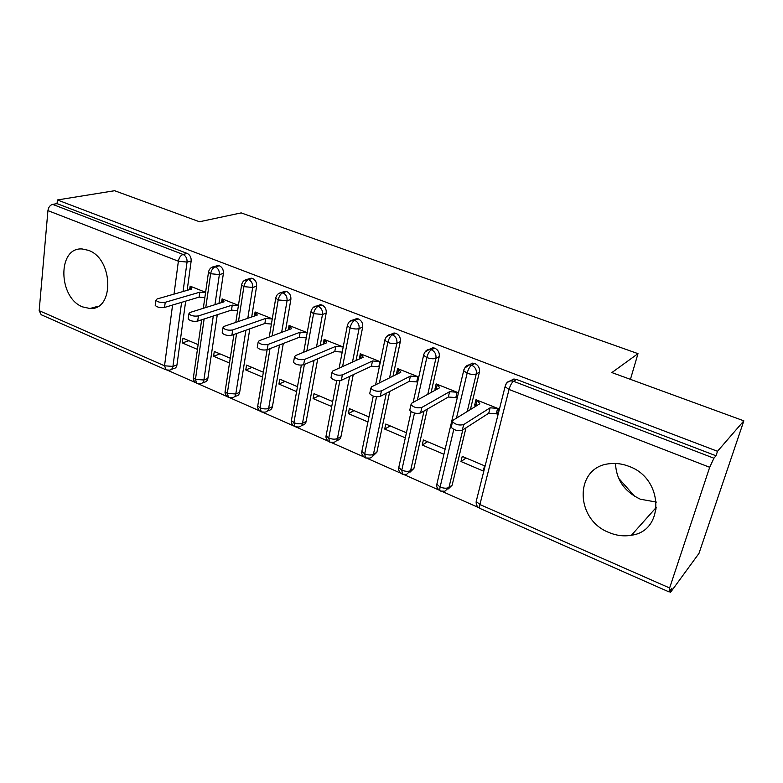 <?xml version="1.0" encoding="UTF-8"?>
<svg xmlns="http://www.w3.org/2000/svg" width="783" height="783" viewBox="0 0 783 783"><rect width="100%" height="100%" fill="white"/><g stroke="black" fill="none" stroke-linecap="round" stroke-linejoin="round"><path stroke-width="1.17" d="M88.479 250.354C113.515 258.86 114.377 310.469 89.957 308.502L82.704 306.926C58.069 297.941 57.237 246.753 82.293 248.984L88.479 250.354M615.516 463.467C616.231 479.754 624.511 491.665 640.347 499.211L656.379 502.089M629.023 466.374C663.661 478.472 664.953 530.962 631.431 535.239C623.963 536.57 616.475 535.66 608.988 532.499C574.477 519.442 574.399 466.688 609.703 463.712C616.113 462.949 622.554 463.839 629.023 466.374M165.653 369.674L41.215 314.737L39.17 310.655L47.929 210.617C48.487 207.211 50.053 205.136 52.618 204.373L57.061 203.639L57.394 199.959L114.612 190.719L199.469 221.755L241.164 212.898L637.998 353.652L611.875 372.571L743.85 420.833L698.974 553.405L670.581 592.281L671.931 588.209L669.025 591.909L669.622 587.984L709.682 467.294L509.038 389.464L479.901 504.526L669.622 587.984M167.464 370.222L195.368 382.535M198.295 383.827L227.09 396.541M230.045 397.842L259.76 410.958M262.736 412.269L293.429 425.815M296.434 427.146L328.126 441.132M331.17 442.473L363.929 456.929M367.002 458.29L400.857 473.235M403.979 474.606L438.989 490.06M442.15 491.46L478.384 507.453M669.308 591.713L670.581 592.281M630.432 379.354L637.998 353.652M509.655 381.174L513.844 379.011L516.516 379.442L716.014 455.775L717.502 451.282L743.85 420.833M516.516 379.442L513.511 381.282L713.92 458.212L716.014 455.775M713.92 458.212L709.682 467.294M57.394 199.959L717.502 451.282M634.67 496.344L618.55 478.139M497.91 412.68L496.285 413.737L497.518 414.227L498.869 408.843L475.976 399.741L474.674 405.095L476.24 404.136M460.981 461.53L462.234 456.381L484.55 465.826L483.248 471.004L460.981 461.53L466.071 458.006M474.674 405.095L476.191 405.986M181.597 302.355L172.926 366.415L176.958 364.937L185.679 301.132M187.147 290.356L191.16 261.033L187.049 262.08L183.056 291.521M176.958 364.937C176.537 367.237 175.363 368.48 173.434 368.666L171.36 369.429M57.061 203.639L187.186 253.428C190.024 254.886 191.346 257.421 191.16 261.033M213.289 316.029L203.903 380L207.857 378.443C207.417 380.724 206.213 381.967 204.246 382.173L202.425 382.897M215.129 266.768L218.095 265.506L219.348 265.74C222.264 267.228 223.615 269.802 223.39 273.453L219.367 274.579L214.953 304.685M207.857 378.443L217.282 314.727M218.956 303.432L223.39 273.453M189.652 289.632L190.132 286.147L205.596 292.294M198.119 344.628L182.968 338.217L182.322 342.954L197.433 349.394M245.911 330.211L235.8 393.986L239.667 392.342C239.197 394.612 237.973 395.855 235.977 396.081L234.43 396.746M248.103 279.453L251.147 278.171L252.498 278.425C255.503 279.952 256.873 282.565 256.609 286.265L252.684 287.459L247.8 318.289M239.667 392.342L249.806 328.831M251.705 316.949L256.609 286.265M221.56 302.62L222.118 298.861L238.433 305.341M230.251 358.223L214.288 351.469L213.573 356.255L229.507 363.038M279.492 344.96L268.657 408.393L272.425 406.651C271.936 408.912 270.683 410.165 268.667 410.4L267.404 410.987M282.086 292.548L285.208 291.237L286.676 291.501C289.769 293.067 291.168 295.729 290.865 299.468L287.048 300.75L281.645 332.364M272.425 406.651L283.289 343.492M285.452 330.945L290.865 299.468M254.426 316.019L255.082 311.957L272.278 318.798M263.362 372.228L246.547 365.113L245.764 369.958L262.55 377.093M314.061 360.337L302.512 423.231L306.182 421.401C305.673 423.642 304.391 424.895 302.346 425.149L301.406 425.629M317.115 306.075L320.345 304.714L321.93 304.988C325.121 306.603 326.54 309.305 326.198 313.083L322.488 314.453L316.518 346.957M306.182 421.401L317.751 358.761M320.218 345.44L326.198 313.083M288.301 329.878L289.064 325.464L307.181 332.667M297.491 386.675L279.776 379.178L278.924 384.061L296.6 391.588M349.668 376.398L337.424 438.539L340.977 436.601C340.448 438.823 339.147 440.075 337.082 440.359L336.475 440.692M353.25 320.041L356.588 318.622L358.311 318.906C361.609 320.57 363.058 323.31 362.666 327.137L359.074 328.606L352.477 362.108M340.977 436.601L353.241 374.724M356.059 360.493L362.666 327.137M323.203 344.217L324.103 339.391L343.199 346.977M332.677 401.562L314.022 393.673L313.102 398.606L331.718 406.524M386.313 393.242L373.432 454.326L376.868 452.28L372.904 456.039M379.432 382.907L387.83 342.455C388.818 338.599 390.345 336.044 392.41 334.801L390.531 334.488L394.006 332.981L395.885 333.284C399.281 334.987 400.759 337.776 400.319 341.652L396.864 343.218L389.562 377.866M376.868 452.28L389.758 391.461M393.007 376.143L400.319 341.652M380.372 361.746L360.258 353.759L359.377 358.996M379.383 366.503L378.815 366.767L379.295 366.963M368.969 416.918L349.335 408.618L348.347 413.6L367.941 421.939M424.034 411.016L410.595 470.622L413.904 468.469L409.969 472.208M428.957 349.492L432.647 347.809L434.692 348.132C438.206 349.893 439.713 352.722 439.214 356.647L435.906 358.311L427.792 394.299M413.904 468.469L427.342 409.108M431.1 392.479L439.214 356.647M418.758 377.005L397.588 368.587L396.472 373.834L397.128 374.098M417.799 381.341L416.693 381.918L417.593 382.27M406.436 432.774L385.774 424.034L384.707 429.074L405.32 437.844M462.812 429.877L448.962 487.447L452.134 485.166L448.405 488.856M468.655 365.044L472.58 363.146L474.811 363.488C478.433 365.289 479.969 368.176 479.421 372.15L476.27 373.922L467.226 411.515M452.134 485.166L465.973 427.851M470.387 409.568L479.421 372.15M458.28 392.714L436.131 383.905L434.927 389.21L436.121 389.699M457.35 396.678L455.833 397.558L457.027 398.038M444.989 449.09L423.388 439.948L422.233 445.038L443.775 454.209M456.46 418.161L467.128 373.207C468.224 369.253 469.731 366.591 471.64 365.211L474.811 363.488M440.604 491.078C439.762 490.765 439.596 489.414 440.115 487.026L453.778 429.436M434.927 389.21L436.395 388.397M422.233 445.038L427.557 441.71M396.472 373.834L397.852 373.139M384.707 429.074L390.247 425.923M359.231 358.937L360.532 358.35M348.347 413.6L354.092 410.625M313.102 398.606L319.033 395.787M278.924 384.061L285.022 381.399M245.764 369.958L252.028 367.433M213.573 356.255L219.984 353.877M182.322 342.954L188.86 340.713M417.378 400.064L426.813 357.577C427.861 353.671 429.378 351.068 431.364 349.756L434.692 348.132M402.452 474.234L401.796 470.172L414.491 413.062M386.469 336.729L390.531 334.488C387.791 334.674 385.882 336.602 384.796 340.292L387.83 342.455C391.529 343.717 394.534 343.972 396.864 343.218C397.304 339.323 395.816 336.514 392.41 334.801L395.885 333.284M365.504 457.918L364.692 453.846L376.545 396.805M342.592 366.561L350.109 327.823C351.038 324.015 352.575 321.519 354.709 320.335L358.311 318.906M329.692 442.111L328.743 438.03L339.861 380.685M306.848 350.921L313.572 313.65C314.463 309.892 315.999 307.445 318.201 306.319L321.93 304.988M294.976 426.784L293.889 422.703L304.401 364.447M272.151 335.907L278.19 299.928C279.022 296.219 280.568 293.821 282.829 292.744L286.676 291.501M257.93 404.782L257.754 405.819L260.083 407.835C263.333 409.069 266.191 409.255 268.657 408.393C268.168 410.664 266.915 411.917 264.889 412.152L261.297 411.917L260.083 407.835L270.018 348.641M238.472 321.461L243.895 286.627C244.688 282.957 246.234 280.608 248.554 279.58L252.498 278.425M225.25 390.56L225.103 391.52L227.285 393.409L235.8 393.986C235.34 396.267 234.107 397.519 232.111 397.735L228.616 397.49L227.285 393.409L236.603 333.519M205.772 307.553L210.637 273.727C211.39 270.106 212.947 267.796 215.305 266.827L219.348 265.74M193.528 376.75L193.401 377.631L195.447 379.403L203.903 380C203.463 382.29 202.259 383.543 200.291 383.748L196.885 383.474L195.447 379.403L204.128 319.004M656.242 508.95L654.754 509.097M475.888 405.584L477.19 400.221L479.832 403.744L453.073 420.246L452.535 421.694C455.52 424.67 459.239 425.629 463.673 424.582L462.322 430.19C457.889 431.257 454.189 430.298 451.214 427.293L451.517 426.011M463.673 424.582L490.089 407.826L497.636 408.344L496.285 413.737L488.749 413.228L462.322 430.19M490.089 407.826L488.749 413.228M436.102 389.68L437.315 384.375L439.674 387.742L411.604 403.255L410.977 404.694C413.796 407.503 417.417 408.413 421.841 407.444L420.598 412.984C416.184 413.982 412.572 413.062 409.763 410.233L410.018 409.039M421.841 407.444L449.589 391.696L457.086 392.234L455.833 397.558L448.346 397.03L420.598 412.984M449.589 391.696L448.346 397.03M397.705 373.804L398.723 369.038L400.808 372.258L371.543 386.841L370.829 388.27C373.501 390.913 377.034 391.794 381.429 390.883L380.284 396.364C375.889 397.284 372.365 396.413 369.703 393.751L369.928 392.645M381.429 390.883L410.409 376.085L417.858 376.643L416.693 381.918L409.255 381.36L380.284 396.364M410.409 376.085L409.255 381.36M360.503 358.487L361.364 354.2L363.195 357.273L332.814 370.966L332.012 372.385C334.547 374.891 338.002 375.723 342.377 374.891L341.319 380.303C336.944 381.155 333.499 380.323 330.984 377.807L331.18 376.789M342.377 374.891L372.483 360.973L379.892 361.56L378.815 366.767L371.426 366.199L341.319 380.303M372.483 360.973L371.426 366.199M324.446 343.708L325.17 339.812L326.765 342.758L295.367 355.629L294.477 357.019C296.874 359.387 300.251 360.18 304.607 359.417L303.647 364.77C299.292 365.563 295.915 364.761 293.527 362.382L293.694 361.443M342.132 352.105L334.781 351.508L303.647 364.77M343.12 346.947L335.77 346.35L304.607 359.417M335.77 346.35L334.781 351.508M289.475 329.437L290.092 325.875L291.472 328.694L259.114 340.771L258.145 342.151C260.426 344.393 263.734 345.156 268.07 344.442L267.179 349.737C262.853 350.471 259.555 349.707 257.274 347.446L257.421 346.595M306.251 337.864L299.282 337.287L267.179 349.737M307.171 332.765L300.192 332.168L268.07 344.442M300.192 332.168L299.282 337.287M255.561 315.637L256.09 312.358L257.245 315.06L224.026 326.394L222.969 327.744C225.142 329.868 228.382 330.602 232.688 329.946L231.885 335.193C227.579 335.858 224.339 335.124 222.176 332.99L222.294 332.207M271.407 324.054L264.869 323.487L231.885 335.193M272.249 319.004L265.701 318.436L232.688 329.946M265.701 318.436L264.869 323.487M222.646 302.277L223.096 299.253L224.055 301.837L190.024 312.466L188.889 313.797C190.964 315.803 194.145 316.508 198.432 315.911L197.688 321.089C193.411 321.715 190.24 321.01 188.174 318.975L188.272 318.26M237.611 310.655L231.494 310.107L197.688 321.089M238.384 305.654L232.257 305.106L198.432 315.911M232.257 305.106L231.494 310.107M190.69 289.338L191.072 286.529L191.845 289.005L157.08 298.969L155.856 300.271C157.843 302.179 160.955 302.855 165.223 302.307L164.557 307.435C160.3 308.003 157.187 307.318 155.21 305.399L155.298 304.734M204.833 297.648L199.107 297.129L164.557 307.435M205.537 292.705L199.812 292.176L165.223 302.307M199.812 292.176L199.107 297.129M513.844 379.011L510.829 380.851L513.511 381.282C511.69 382.73 510.193 385.461 509.038 389.464L505.064 386.704L476.201 501.404L479.901 504.526C479.323 506.993 479.441 508.333 480.263 508.568L668.868 591.84M39.17 310.655L164.528 365.798L172.573 305.037M174.022 294.114L178.377 261.219L47.929 210.617M52.618 204.373L183.056 254.446L187.186 253.428M166.162 369.899L164.528 365.798L172.926 366.415C172.505 368.724 171.33 369.968 169.392 370.153L166.162 369.899M178.377 261.219C179.082 257.627 180.638 255.375 183.056 254.446C185.894 255.904 187.225 258.449 187.049 262.08L178.377 261.219M472.58 363.146L469.389 364.868C466.746 365.025 464.828 366.973 463.624 370.721L467.128 373.207C471.043 374.558 474.097 374.793 476.27 373.922C476.818 369.938 475.281 367.031 471.64 365.211L469.389 364.868L464.593 368.157M440.653 491.088L444.901 491.205L448.962 487.447C446.799 488.592 443.844 488.455 440.115 487.026L436.855 484.197L437.217 482.68M505.456 385.314L505.064 386.704C505.798 383.572 507.727 381.615 510.829 380.851C508.314 381.086 506.601 382.398 505.701 384.786M479.969 508.451C477.15 506.983 475.898 504.634 476.201 501.404L476.612 499.779M432.647 347.809L429.309 349.424C426.647 349.561 424.729 351.508 423.564 355.257L426.813 357.577C430.621 358.878 433.655 359.123 435.906 358.311C436.405 354.376 434.888 351.518 431.364 349.756L429.309 349.424L424.875 352.154M402.511 474.244L406.573 474.39L410.595 470.622C408.354 471.709 405.428 471.552 401.796 470.172L398.762 467.539L399.076 466.12M440.34 490.951C437.335 488.856 436.17 486.605 436.855 484.197L463.976 369.419M365.563 457.938L369.468 458.094C371.553 457.791 372.874 456.538 373.432 454.326C371.132 455.354 368.216 455.197 364.692 453.846L361.854 451.39L362.128 450.068M413.15 402.393L423.867 354.043M356.588 318.622L352.986 320.041C350.246 320.178 348.347 322.107 347.28 325.806L350.109 327.823C353.691 329.046 356.686 329.31 359.074 328.606C359.466 324.759 358.017 321.999 354.709 320.335L352.986 320.041L349.287 321.862M329.76 442.131L333.519 442.307C335.594 442.033 336.896 440.77 337.424 438.539C335.065 439.508 332.168 439.341 328.743 438.03L326.09 435.74L326.325 434.516M375.605 384.815L385.06 339.176M320.345 304.714L316.616 306.036C313.885 306.143 311.996 308.052 310.939 311.771L313.572 313.65L322.488 314.453C322.831 310.655 321.402 307.944 318.201 306.319L316.616 306.036L313.269 307.523M295.054 426.804L298.675 426.999C300.721 426.745 302.003 425.492 302.512 423.231C300.104 424.151 297.227 423.975 293.889 422.703L291.403 420.559L291.609 419.424M339.117 368.127L347.505 324.769M285.208 291.237L281.371 292.48C278.288 293.096 276.409 294.985 275.724 298.166L278.19 299.928L287.048 300.75C287.341 296.992 285.942 294.32 282.829 292.744L281.371 292.48L278.347 293.684M303.677 352.223L311.135 310.812M251.147 278.171L247.193 279.335C244.139 279.903 242.27 281.782 241.585 284.983L243.895 286.627L252.684 287.459C252.948 283.749 251.568 281.126 248.554 279.58L244.472 280.314M269.244 336.993L275.89 297.286M218.095 265.506L214.053 266.592C211.067 267.072 209.208 268.941 208.474 272.181L210.637 273.727L219.367 274.579C219.592 270.908 218.232 268.324 215.305 266.827L211.596 267.385M235.8 322.381L241.732 284.17M203.306 308.316L208.601 271.437M89.957 308.502L98.237 306.212M631.431 535.239L656.408 507.247M402.168 474.097C399.261 472.071 398.126 469.888 398.762 467.539L411.104 411.643M390.531 334.488L394.006 332.981M365.201 457.781C362.382 455.804 361.266 453.67 361.854 451.39L373.266 396.129M329.369 441.964C326.687 440.017 325.601 437.942 326.09 435.74L336.719 380.597M294.633 426.627C292 424.699 290.924 422.673 291.403 420.559L301.347 365.181M260.945 411.75C258.351 409.842 257.294 407.865 257.754 405.819L267.111 349.766M228.244 397.314C225.749 395.415 224.701 393.477 225.103 391.52L233.931 334.458M196.504 383.298C194.037 381.39 193.01 379.501 193.401 377.631L201.662 319.797M452.535 421.694L451.214 427.293M410.977 404.694L409.763 410.233M370.829 388.27L369.703 393.751M332.012 372.385L330.984 377.807M294.477 357.019L293.527 362.382M258.145 342.151L257.274 347.446M222.969 327.744L222.176 332.99M188.889 313.797L188.174 318.975M155.856 300.271L155.21 305.399"/></g></svg>
